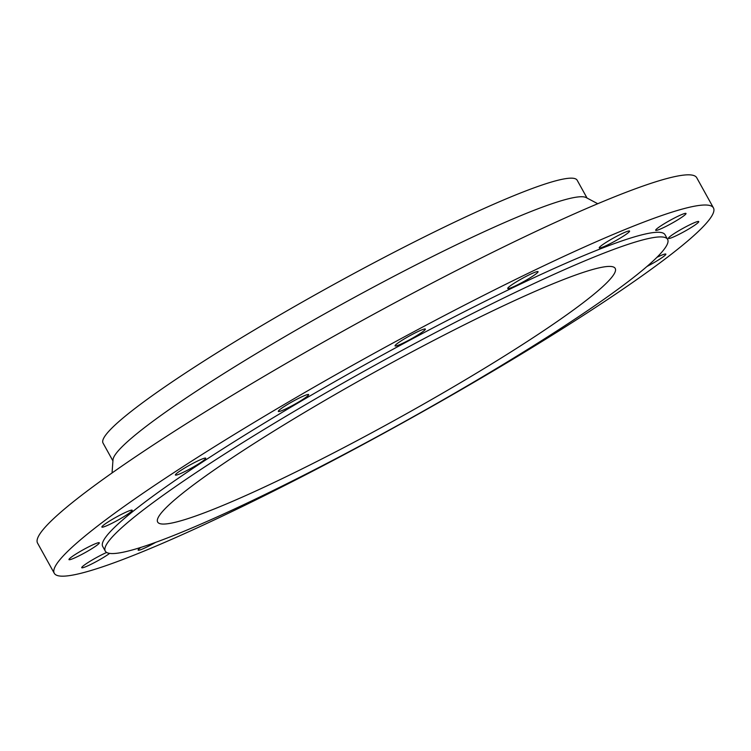 <?xml version="1.0" encoding="UTF-8"?>
<svg xmlns="http://www.w3.org/2000/svg" width="751" height="751" viewBox="0 0 751 751"><rect width="100%" height="100%" fill="white"/><g stroke="black" fill="none" stroke-linecap="round" stroke-linejoin="round"><path stroke-width="1.13" d="M646.968 266.464A17.339 1.718 151 0 0 655.247 261.902A17.339 1.718 151 0 0 665.855 254.12A17.339 1.718 151 0 0 656.928 257.33M679.017 230.604A17.339 1.718 151 0 0 668.418 238.386A17.339 1.718 151 0 0 688.141 229.355A17.339 1.718 151 0 0 698.749 221.573A17.339 1.718 151 0 0 679.017 230.604M666.278 222.512A17.339 1.718 151 0 0 655.679 230.294A17.339 1.718 151 0 0 675.402 221.263A17.339 1.718 151 0 0 686.01 213.481A17.339 1.718 151 0 0 666.278 222.512M609.859 240.104A17.339 1.718 151 0 0 599.251 247.877A17.339 1.718 151 0 0 618.984 238.846A17.339 1.718 151 0 0 629.582 231.064A17.339 1.718 151 0 0 609.859 240.104M518.331 280.696A17.339 1.718 151 0 0 507.723 288.478A17.339 1.718 151 0 0 527.455 279.447A17.339 1.718 151 0 0 538.054 271.665A17.339 1.718 151 0 0 518.331 280.696M405.634 338.119A17.339 1.718 151 0 0 395.035 345.901A17.339 1.718 151 0 0 414.759 336.861A17.339 1.718 151 0 0 425.366 329.079A17.339 1.718 151 0 0 405.634 338.119M288.938 403.625A17.339 1.718 151 0 0 278.33 411.407A17.339 1.718 151 0 0 298.063 402.367A17.339 1.718 151 0 0 308.661 394.585A17.339 1.718 151 0 0 288.938 403.625M185.995 467.235A17.339 1.718 151 0 0 175.387 475.017A17.339 1.718 151 0 0 195.119 465.986A17.339 1.718 151 0 0 205.727 458.204A17.339 1.718 151 0 0 185.995 467.235M112.481 519.279A17.339 1.718 151 0 0 101.873 527.061A17.339 1.718 151 0 0 121.606 518.03A17.339 1.718 151 0 0 132.214 510.248A17.339 1.718 151 0 0 112.481 519.279M79.587 551.825A17.339 1.718 151 0 0 68.979 559.608A17.339 1.718 151 0 0 88.712 550.577A17.339 1.718 151 0 0 99.32 542.795A17.339 1.718 151 0 0 79.587 551.825M106.661 552.454A17.339 1.718 151 0 0 92.326 559.927A17.339 1.718 151 0 0 81.718 567.709A17.339 1.718 151 0 0 101.451 558.669A17.339 1.718 151 0 0 109.646 553.384M140.841 547.413A17.339 1.718 151 0 0 138.146 550.117A17.339 1.718 151 0 0 155.71 542.335M301.864 406.845A321.475 31.842 -29 0 1 667.611 239.381A321.475 31.842 -29 0 1 471.018 383.63A321.475 31.842 -29 0 1 105.271 551.093A321.475 31.842 -29 0 1 301.864 406.845M105.271 551.093L102.699 546.446A321.475 31.842 -29 0 1 299.292 402.198A321.475 31.842 -29 0 1 665.029 234.734L667.611 239.381M284.723 404.198A376.833 37.325 -29 0 1 713.45 207.905A376.833 37.325 -29 0 1 483.006 376.983A376.833 37.325 -29 0 1 54.279 573.285A376.833 37.325 -29 0 1 284.723 404.198M54.279 573.285L37.55 543.095A376.833 37.325 -29 0 1 267.994 374.017A376.833 37.325 -29 0 1 696.721 177.715L713.45 207.905M112.059 472.942L112.988 459.847A271.055 26.848 -29 0 1 279.09 340.015A271.055 26.848 -29 0 1 586.146 197.579L597.74 203.728M112.913 460.879L103.037 443.062A271.055 26.848 -29 0 1 268.792 321.437A271.055 26.848 -29 0 1 577.172 180.24L587.047 198.057M455.256 385.789A261.583 25.91 -29 0 1 157.654 522.048A261.583 25.91 -29 0 1 317.617 404.686A261.583 25.91 -29 0 1 615.219 268.417A261.583 25.91 -29 0 1 455.256 385.789"/></g></svg>
